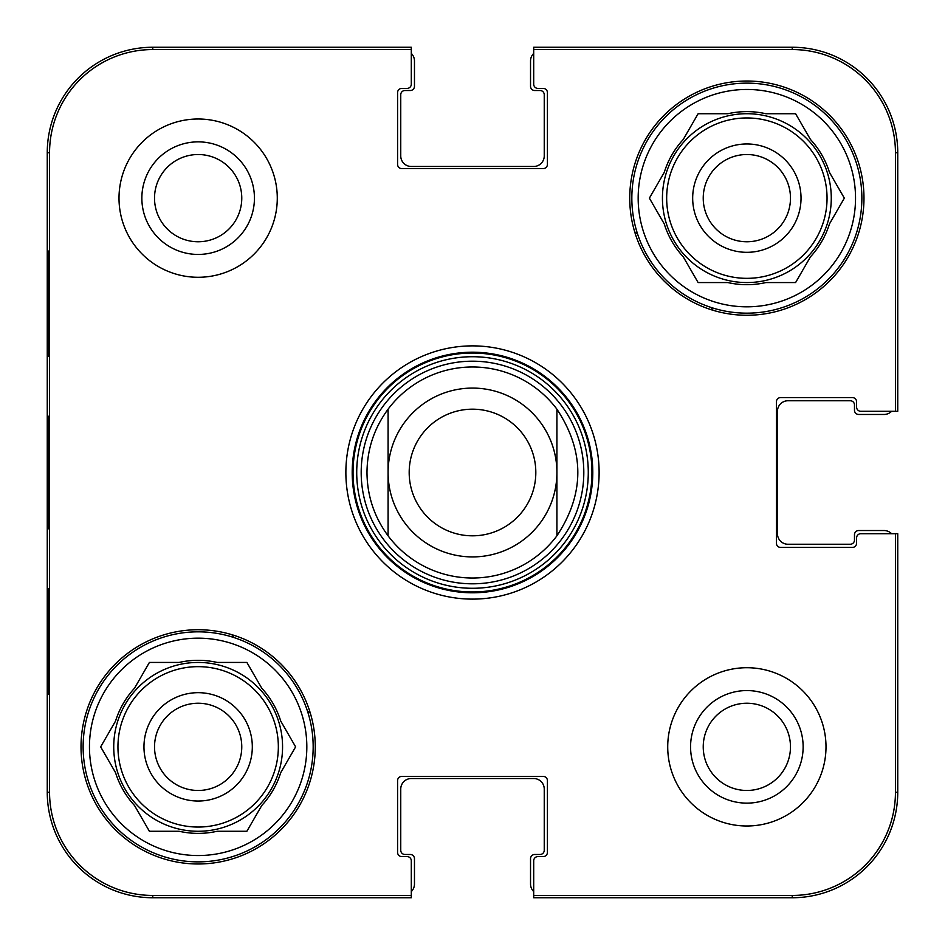 <?xml version="1.0" encoding="UTF-8"?>
<svg xmlns="http://www.w3.org/2000/svg" width="945" height="945" viewBox="0 0 945 945"><rect width="100%" height="100%" fill="white"/><g stroke="black" fill="none" stroke-linecap="round" stroke-linejoin="round"><path stroke-width="1.42" d="M792.229 47.25L792.229 49.553L533.701 49.553L533.701 84.188A4.217 4.217 0 0 0 537.918 88.405L543.198 88.405A4.217 4.217 0 0 1 547.415 92.622L547.415 164.383A4.217 4.217 0 0 1 543.198 168.6L401.802 168.6A4.217 4.217 0 0 1 397.585 164.383L397.585 92.622A4.217 4.217 0 0 1 401.802 88.405L407.082 88.405A4.217 4.217 0 0 0 411.299 84.188L411.299 47.25L152.771 47.25A105.521 105.521 0 0 0 47.25 152.771L47.25 792.229A105.521 105.521 0 0 0 152.771 897.75L411.299 897.75L411.299 860.812A4.217 4.217 0 0 0 407.082 856.595L401.802 856.595A4.217 4.217 0 0 1 397.585 852.378L397.585 780.617A4.217 4.217 0 0 1 401.802 776.4L543.198 776.4A4.217 4.217 0 0 1 547.415 780.617L547.415 852.378A4.217 4.217 0 0 1 543.198 856.595L537.918 856.595A4.217 4.217 0 0 0 533.701 860.812L533.701 897.75L792.229 897.75A105.521 105.521 0 0 0 897.75 792.229L897.75 533.701L860.812 533.701A4.217 4.217 0 0 0 856.595 537.918L856.595 543.198A4.217 4.217 0 0 1 852.378 547.415L780.617 547.415A4.217 4.217 0 0 1 776.4 543.198L776.4 401.802A4.217 4.217 0 0 1 780.617 397.585L852.378 397.585A4.217 4.217 0 0 1 856.595 401.802L856.595 407.082A4.217 4.217 0 0 0 860.812 411.299L897.75 411.299L897.75 152.771A105.521 105.521 0 0 0 792.229 47.25L533.701 47.25L533.701 53.428A10.549 10.549 0 0 0 530.535 60.964L530.535 86.29A4.217 4.217 0 0 0 534.752 90.519L540.032 90.519A4.217 4.217 0 0 1 544.249 94.736L544.249 155.937A10.549 10.549 0 0 1 533.701 166.485L411.299 166.485A10.549 10.549 0 0 1 400.751 155.937L400.751 94.736A4.217 4.217 0 0 1 404.968 90.519L410.248 90.519A4.217 4.217 0 0 0 414.465 86.29L414.465 60.964A10.549 10.549 0 0 0 411.299 53.428M152.771 897.75L152.771 895.447L411.299 895.447L411.299 891.572A10.549 10.549 0 0 0 414.465 884.036L414.465 858.71A4.217 4.217 0 0 0 410.248 854.481L404.968 854.481A4.217 4.217 0 0 1 400.751 850.264L400.751 789.063A10.549 10.549 0 0 1 411.299 778.515L533.701 778.515A10.549 10.549 0 0 1 544.249 789.063L544.249 850.264A4.217 4.217 0 0 1 540.032 854.481L534.752 854.481A4.217 4.217 0 0 0 530.535 858.71L530.535 884.036A10.549 10.549 0 0 0 533.701 891.572M897.75 792.229L895.447 792.229L895.447 533.701L891.572 533.701A10.549 10.549 0 0 0 884.036 530.535L858.71 530.535A4.217 4.217 0 0 0 854.481 534.752L854.481 540.032A4.217 4.217 0 0 1 850.264 544.249L788.012 544.249A10.549 10.549 0 0 1 777.451 533.701L777.451 411.299A10.549 10.549 0 0 1 788.012 400.751L850.264 400.751A4.217 4.217 0 0 1 854.481 404.968L854.481 410.248A4.217 4.217 0 0 0 858.71 414.465L884.036 414.465A10.549 10.549 0 0 0 891.572 411.299M154.519 198.143A43.624 43.624 0 0 1 219.961 160.366A43.624 43.624 0 0 1 219.961 235.919A43.624 43.624 0 0 1 154.519 198.143M703.234 746.857A43.624 43.624 0 0 1 768.663 709.081A43.624 43.624 0 0 1 768.663 784.633A43.624 43.624 0 0 1 703.234 746.857M790.481 198.143A43.624 43.624 0 0 1 725.039 235.919A43.624 43.624 0 0 1 725.039 160.366A43.624 43.624 0 0 1 790.481 198.143M241.766 746.857A43.624 43.624 0 0 1 176.337 784.633A43.624 43.624 0 0 1 176.337 709.081A43.624 43.624 0 0 1 241.766 746.857M711.207 307.503A290.186 290.186 0 0 1 713.132 310.314M233.793 637.497A290.186 290.186 0 0 1 231.868 634.686M634.686 231.868A290.186 290.186 0 0 1 637.497 233.793M310.314 713.132A290.186 290.186 0 0 1 307.503 711.207M83.125 746.857A115.018 115.018 0 0 1 255.658 647.242A115.018 115.018 0 0 1 255.658 846.46A115.018 115.018 0 0 1 83.125 746.857M631.839 198.143A115.018 115.018 0 0 1 804.36 98.54A115.018 115.018 0 0 1 804.36 297.758A115.018 115.018 0 0 1 631.839 198.143M252.315 746.857A54.172 54.172 0 0 0 171.057 699.938A54.172 54.172 0 0 0 171.057 793.776A54.172 54.172 0 0 0 252.315 746.857M100.666 746.857L115.538 721.094A86.527 86.527 0 0 1 134.533 688.196L149.404 662.433L179.148 662.433A86.527 86.527 0 0 1 217.137 662.433L246.881 662.433L261.753 688.196A86.527 86.527 0 0 1 280.748 721.094L295.62 746.857L280.748 772.608A86.527 86.527 0 0 1 261.753 805.518L246.881 831.269L217.137 831.269A86.527 86.527 0 0 1 179.148 831.269L149.404 831.269L134.533 805.518A86.527 86.527 0 0 1 115.538 772.608L100.666 746.857M89.456 746.857A108.687 108.687 0 0 1 252.492 652.735A108.687 108.687 0 0 1 252.492 840.979A108.687 108.687 0 0 1 89.456 746.857M113.731 746.857A84.412 84.412 0 0 1 240.349 673.75A84.412 84.412 0 0 1 240.349 819.965A84.412 84.412 0 0 1 113.731 746.857M801.029 198.143A54.172 54.172 0 0 0 719.771 151.224A54.172 54.172 0 0 0 719.771 245.062A54.172 54.172 0 0 0 801.029 198.143M649.38 198.143L664.252 172.392A86.527 86.527 0 0 1 683.247 139.482L698.119 113.731L727.863 113.731A86.527 86.527 0 0 1 765.852 113.731L795.595 113.731L810.467 139.482A86.527 86.527 0 0 1 829.462 172.392L844.334 198.143L829.462 223.906A86.527 86.527 0 0 1 810.467 256.804L795.595 282.567L765.852 282.567A86.527 86.527 0 0 1 727.863 282.567L698.119 282.567L683.247 256.804A86.527 86.527 0 0 1 664.252 223.906L649.38 198.143M638.17 198.143A108.687 108.687 0 0 1 801.195 104.021A108.687 108.687 0 0 1 801.195 292.265A108.687 108.687 0 0 1 638.17 198.143M662.433 198.143A84.412 84.412 0 0 1 789.063 125.035A84.412 84.412 0 0 1 789.063 271.25A84.412 84.412 0 0 1 662.433 198.143M472.5 361.191A111.309 111.309 0 0 0 376.098 528.149A111.309 111.309 0 0 0 568.902 528.149A111.309 111.309 0 0 0 472.5 361.191M388.088 535.815L388.088 409.185A105.521 105.521 0 0 1 556.912 409.185C584.79 451.391 584.79 493.609 556.912 535.815A105.521 105.521 0 0 1 388.088 535.815C374.232 516.974 367.203 495.877 366.979 472.5C367.203 449.123 374.232 428.026 388.088 409.185L388.088 535.815A105.521 105.521 0 0 0 556.912 535.815L556.912 409.185A105.521 105.521 0 0 0 472.5 366.979M48.124 356.43L48.124 250.909L48.679 356.43M48.124 694.091L48.124 588.57L48.679 694.091M47.663 472.476L48.16 528.94L48.16 416.107L47.663 472.476M152.771 895.447A103.218 103.218 0 0 1 49.553 792.229L49.553 152.771A103.218 103.218 0 0 1 152.771 49.553L411.299 49.553M141.856 198.143A56.287 56.287 0 0 0 226.292 246.893A56.287 56.287 0 0 0 226.292 149.404A56.287 56.287 0 0 0 141.856 198.143M690.571 746.857A56.287 56.287 0 0 0 774.995 795.595A56.287 56.287 0 0 0 774.995 698.107A56.287 56.287 0 0 0 690.571 746.857M315.276 746.857A117.133 117.133 0 0 1 139.576 848.291A117.133 117.133 0 0 1 139.576 645.423A117.133 117.133 0 0 1 315.276 746.857M863.978 198.143A117.133 117.133 0 0 1 688.291 299.577A117.133 117.133 0 0 1 688.291 96.709A117.133 117.133 0 0 1 863.978 198.143M826.001 746.857A79.144 79.144 0 0 1 707.285 815.393A79.144 79.144 0 0 1 707.285 678.321A79.144 79.144 0 0 1 826.001 746.857M277.287 198.143A79.144 79.144 0 0 1 158.571 266.679A79.144 79.144 0 0 1 158.571 129.607A79.144 79.144 0 0 1 277.287 198.143M352.202 472.5A120.298 120.298 0 0 1 532.649 368.326A120.298 120.298 0 0 1 532.649 576.674A120.298 120.298 0 0 1 352.202 472.5M345.87 472.5A126.63 126.63 0 0 0 535.815 582.155A126.63 126.63 0 0 0 535.815 362.845A126.63 126.63 0 0 0 345.87 472.5M792.229 49.553A103.218 103.218 0 0 1 895.447 152.771L895.447 411.299M895.447 792.229A103.218 103.218 0 0 1 792.229 895.447L533.701 895.447M556.912 409.185L556.912 535.815M409.185 472.5A63.315 63.315 0 0 1 504.157 417.666A63.315 63.315 0 0 1 504.157 527.334A63.315 63.315 0 0 1 409.185 472.5M388.088 472.5A84.412 84.412 0 0 1 514.706 399.392A84.412 84.412 0 0 1 514.706 545.608A84.412 84.412 0 0 1 388.088 472.5M117.948 746.857A80.195 80.195 0 0 1 238.246 677.4A80.195 80.195 0 0 1 238.246 816.303A80.195 80.195 0 0 1 117.948 746.857M666.662 198.143A80.195 80.195 0 0 1 786.949 128.697A80.195 80.195 0 0 1 786.949 267.6A80.195 80.195 0 0 1 666.662 198.143M472.5 353.04A119.46 119.46 0 0 0 369.046 532.236A119.46 119.46 0 0 0 575.954 532.236A119.46 119.46 0 0 0 472.5 353.04M472.5 356.726A115.774 115.774 0 0 0 372.236 530.393A115.774 115.774 0 0 0 572.764 530.393A115.774 115.774 0 0 0 472.5 356.726M47.25 152.771L49.553 152.771M47.25 792.229L49.553 792.229M897.75 152.771L895.447 152.771M152.771 47.25L152.771 49.553M792.229 897.75L792.229 895.447"/></g></svg>
